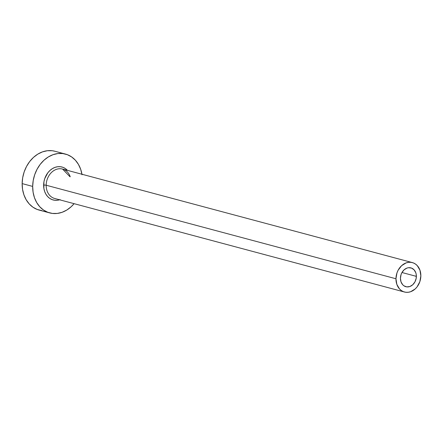 <?xml version="1.0" encoding="UTF-8"?>
<svg xmlns="http://www.w3.org/2000/svg" width="443" height="443" viewBox="0 0 443 443"><rect width="100%" height="100%" fill="white"/><g stroke="black" fill="none" stroke-linecap="round" stroke-linejoin="round"><path stroke-width="0.66" d="M416.37 276.366A9.746 7.824 -75 0 1 405.888 286.715A9.746 7.824 -75 0 1 400.439 278.237L401.081 274.499L401.834 272.755L404.06 269.853L406.945 268.087L408.501 267.716L411.547 268.087L414.105 269.865L415.8 272.766L416.237 274.51L416.198 278.254L414.969 281.848L412.743 284.749L409.858 286.516L406.752 286.881L403.894 285.79L402.698 284.738L401.004 281.837L400.439 278.237A9.746 7.824 -75 0 1 410.921 267.888A9.746 7.824 -75 0 1 416.37 276.366L401.967 272.511L416.37 276.366M59.595 199.793A17.055 13.694 -75 0 1 43.63 185.13A1.827 0.332 -179.4 0 1 46.172 185.235A15.228 12.227 105 0 0 55.453 198.652M69.933 176.707L62.557 169.06A15.228 12.227 105 0 0 46.172 185.235L395.959 278.763A15.228 12.227 -75 0 1 412.339 262.588A15.228 12.227 -75 0 1 420.85 275.839A15.228 12.227 -75 0 1 404.47 292.015A15.228 12.227 -75 0 1 395.959 278.763L46.172 185.235A15.228 12.227 105 0 0 54.688 198.481L404.47 292.015M65.437 154.064L54.91 151.251A30.456 24.448 105 0 0 22.15 183.601L32.677 186.414A30.456 24.448 -75 0 1 65.437 154.064A30.456 24.448 -75 0 1 81.961 174.249M55.021 151.279L52.208 150.731L47.357 150.725L42.495 151.871L37.805 154.125L33.474 157.398L29.664 161.568L26.519 166.468L24.166 171.917L22.687 177.704L22.15 183.601A30.456 24.448 105 0 0 39.178 210.093L49.699 212.911A30.456 24.448 -75 0 1 32.677 186.414L22.15 183.601L22.565 189.388L23.928 194.837L26.17 199.749L29.221 203.918L32.954 207.202L37.229 209.461L41.88 210.619M82.044 174.775L80.687 169.32L78.439 164.414L75.393 160.239L71.661 156.96L67.386 154.696L62.734 153.544L57.883 153.538L53.022 154.685L48.331 156.938L44.001 160.211L40.186 164.381L37.046 169.281L34.692 174.73L33.214 180.517L32.677 186.414L33.092 192.201L34.449 197.656L36.697 202.562L39.743 206.737L43.48 210.015L47.75 212.275L52.407 213.432L57.258 213.437L62.12 212.291L66.804 210.037L71.14 206.765L74.092 203.669A30.456 24.448 -75 0 1 49.699 212.911M60.115 199.616L57.391 200.258L54.677 200.258L52.069 199.61L49.677 198.342L47.589 196.504L45.878 194.167L44.621 191.42L43.863 188.369L43.929 181.824L44.754 178.584L47.833 172.787L49.97 170.455L52.396 168.622L55.021 167.36L57.745 166.718L60.458 166.718L63.067 167.365L65.459 168.633L67.552 170.466M395.959 278.763L396.845 284.384L399.492 288.925L401.358 290.564L403.495 291.693L405.821 292.275L408.247 292.275L410.678 291.704L415.185 288.941L417.096 286.854L419.842 281.682L420.85 275.839L419.964 270.219L417.317 265.678L415.451 264.039L413.313 262.904L410.988 262.328L408.562 262.328L406.131 262.898L401.618 265.662L398.141 270.197L396.961 272.921L395.959 278.763M70.215 176.779A15.228 12.227 105 0 0 61.787 168.888A15.228 12.227 105 0 0 46.172 185.235A1.827 0.332 0.6 0 0 43.63 185.13A17.055 13.694 -75 0 1 52.335 168.656A17.055 13.694 -75 0 1 67.458 170.372M62.557 169.06L412.339 262.588"/></g></svg>
